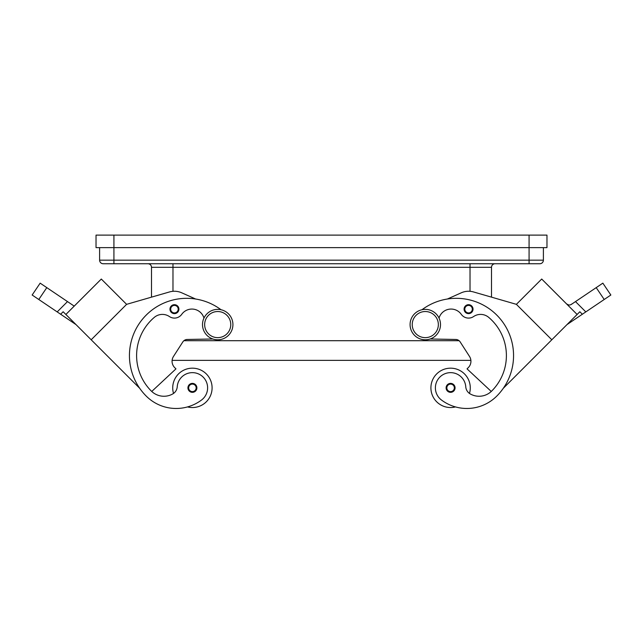 <?xml version="1.0" encoding="UTF-8"?>
<svg xmlns="http://www.w3.org/2000/svg" width="643" height="643" viewBox="0 0 643 643"><rect width="100%" height="100%" fill="white"/><g stroke="black" fill="none" stroke-linecap="round" stroke-linejoin="round"><path stroke-width="0.96" d="M425.288 309.371A15.207 15.207 0 0 0 410.081 324.586A15.207 15.207 0 0 0 425.288 339.793A15.207 15.207 0 0 0 440.495 324.586A15.207 15.207 0 0 0 425.288 309.371M217.712 339.793A15.207 15.207 0 0 1 202.505 324.586A15.207 15.207 0 0 1 217.712 309.371A15.207 15.207 0 0 1 232.919 324.586A15.207 15.207 0 0 1 217.712 339.793M173.53 393.436A19.684 19.684 0 0 1 192.41 368.174A19.684 19.684 0 0 1 212.094 387.858A19.684 19.684 0 0 0 192.41 368.174A19.684 19.684 0 0 0 172.726 387.858A19.684 19.684 0 0 1 192.41 368.174A19.684 19.684 0 0 1 212.094 387.858A19.684 19.684 0 0 1 187.507 406.923A42.325 42.325 0 0 1 146.218 396.08A57.259 57.259 0 0 1 143.429 318.092A57.259 57.259 0 0 1 221.023 309.741M192.41 383.389A4.477 4.477 0 0 1 196.887 387.858A4.477 4.477 0 0 1 192.41 392.334A4.477 4.477 0 0 1 187.933 387.858A4.477 4.477 0 0 1 192.41 383.389M455.493 406.923A19.684 19.684 0 0 1 430.906 387.858A19.684 19.684 0 0 1 450.59 368.174A19.684 19.684 0 0 1 469.47 393.436M450.59 392.334A4.477 4.477 0 0 0 455.067 387.858A4.477 4.477 0 0 0 450.59 383.389A4.477 4.477 0 0 0 446.113 387.858A4.477 4.477 0 0 0 450.59 392.334M103.185 263.743A3.577 3.577 0 0 1 99.609 260.166A3.577 3.577 0 0 0 103.185 263.743L539.815 263.743A3.577 3.577 0 0 0 542.346 262.698A3.577 3.577 0 0 1 539.815 263.743A3.577 3.577 0 0 0 543.391 260.166A3.577 3.577 0 0 1 539.815 263.743M203.96 318.076A12.522 12.522 0 0 0 181.728 314.331A8.946 8.946 0 0 1 169.422 316.557A12.522 12.522 0 0 0 154.296 317.377A50.106 50.106 0 0 0 151.282 391.016A17.891 17.891 0 0 0 151.74 391.458L175.957 368.873L174.687 367.603A8.946 8.946 0 0 1 172.115 360.377L470.885 360.377A8.946 8.946 0 0 1 468.313 367.603L467.043 368.873L491.26 391.458A17.891 17.891 0 0 1 470.322 393.974A8.946 8.946 0 0 1 465.765 386.789A15.207 15.207 0 0 0 438.422 378.735A15.207 15.207 0 0 0 441.476 400.026A42.325 42.325 0 0 0 496.782 396.08A57.259 57.259 0 0 0 499.571 318.092A57.259 57.259 0 0 0 421.977 309.741M468.554 304.686A4.477 4.477 0 0 1 473.031 309.162A4.477 4.477 0 0 1 468.554 313.631A4.477 4.477 0 0 1 464.085 309.162A4.477 4.477 0 0 1 468.554 304.686M566.708 304.035L541.703 279.03L577.125 314.467L579.849 311.751L582.349 314.242L585.813 311.903L575.501 301.591L571.233 304.469M577.125 314.467L551.815 339.777L516.385 304.348L541.695 279.046M566.66 303.986L568.894 305.063L570.598 304.806L568.894 305.063L566.66 303.986M600.996 284.399L596.206 287.63L604.211 299.493L610.85 295.016L602.845 283.145L600.996 284.399M570.598 304.806L571.764 304.035M183.287 375.681A15.207 15.207 0 0 1 204.578 378.735A15.207 15.207 0 0 1 201.524 400.026A42.325 42.325 0 0 1 146.218 396.08A42.325 42.325 0 0 0 201.524 400.026A15.207 15.207 0 0 0 204.578 378.735A15.207 15.207 0 0 0 177.235 386.789A15.207 15.207 0 0 1 183.287 375.681M174.446 304.686A4.477 4.477 0 0 1 178.915 309.162A4.477 4.477 0 0 1 174.446 313.631A4.477 4.477 0 0 1 169.969 309.162A4.477 4.477 0 0 1 174.446 304.686M63.151 311.751L65.875 314.467L101.305 279.038L74.21 306.116L67.499 301.591L57.187 311.903L60.651 314.242L63.151 311.751M32.15 295.016L38.789 299.493L46.794 287.63L40.155 283.145L32.15 295.016L40.155 283.145M60.651 314.242L75.987 324.586L65.835 314.427M57.187 311.903L38.789 299.493M101.305 279.046L126.615 304.348L91.185 339.777L139.724 388.316A57.259 57.259 0 0 1 195.625 299.019L181.744 292.814A17.891 17.891 0 0 0 169.471 291.954L126.607 304.34L151.499 297.146L151.499 267.319L491.501 267.319L491.501 297.146L516.393 304.34L473.529 291.954A17.891 17.891 0 0 0 461.256 292.814L447.375 299.019M46.794 287.63L67.499 301.591M65.875 314.467L91.185 339.777M70.931 309.404L96.241 284.093M169.471 291.954A17.891 17.891 0 0 1 181.744 292.814M174.687 367.603A8.946 8.946 0 0 1 173.489 356.439L182.829 341.923A5.369 5.369 0 0 1 187.242 339.464L212.833 338.99M151.74 391.458A17.891 17.891 0 0 0 172.678 393.974A8.946 8.946 0 0 0 177.235 386.789M181.728 314.331A8.946 8.946 0 0 1 169.422 316.557M151.282 391.016A17.891 17.891 0 0 0 172.678 393.974M575.501 301.591L596.206 287.63M604.211 299.493L585.813 311.903M582.349 314.242L567.013 324.586L577.165 314.435M551.815 339.777L503.276 388.316M546.751 284.102L572.061 309.404M468.313 367.603A8.946 8.946 0 0 0 469.511 356.439L460.171 341.923A5.369 5.369 0 0 0 455.758 339.464L430.167 338.99M439.04 318.076A12.522 12.522 0 0 1 461.272 314.331A8.946 8.946 0 0 0 473.578 316.557A12.522 12.522 0 0 1 488.704 317.377A50.106 50.106 0 0 1 491.718 391.016A17.891 17.891 0 0 1 470.322 393.974M183.93 340.694L459.07 340.694M99.609 247.635L99.609 260.166A3.577 3.577 0 0 0 100.654 262.698A3.577 3.577 0 0 1 99.609 260.166L113.924 260.166L113.924 263.743M492.546 264.795A3.577 3.577 0 0 0 491.501 267.319A3.577 3.577 0 0 1 495.078 263.743A3.577 3.577 0 0 0 492.546 264.795M147.922 263.743A3.577 3.577 0 0 1 151.499 267.319A3.577 3.577 0 0 0 150.454 264.795M543.391 247.635L543.391 260.166L113.924 260.166L113.924 247.635L546.968 247.635L546.968 235.113L529.076 235.113L529.076 263.743M113.924 235.113L96.032 235.113L96.032 247.635L113.924 247.635L113.924 235.113L529.076 235.113M217.712 337.647A13.061 13.061 0 0 1 204.651 324.586A13.061 13.061 0 0 1 217.712 311.525A13.061 13.061 0 0 1 230.773 324.586A13.061 13.061 0 0 1 217.712 337.647M192.41 384.104A3.762 3.762 0 0 1 196.163 387.858A3.762 3.762 0 0 1 192.41 391.619A3.762 3.762 0 0 1 188.648 387.858A3.762 3.762 0 0 1 192.41 384.104M450.59 391.619A3.762 3.762 0 0 0 454.352 387.858A3.762 3.762 0 0 0 450.59 384.104A3.762 3.762 0 0 0 446.837 387.858A3.762 3.762 0 0 0 450.59 391.619M470.025 263.743L470.025 291.311M172.975 263.743L172.975 291.311M425.288 337.647A13.061 13.061 0 0 0 438.349 324.586A13.061 13.061 0 0 0 425.288 311.525A13.061 13.061 0 0 0 412.227 324.586A13.061 13.061 0 0 0 425.288 337.647M468.554 312.916A3.762 3.762 0 0 0 472.316 309.162A3.762 3.762 0 0 0 468.554 305.401A3.762 3.762 0 0 0 464.801 309.162A3.762 3.762 0 0 0 468.554 312.916M174.446 305.401A3.762 3.762 0 0 1 178.199 309.162A3.762 3.762 0 0 1 174.446 312.916A3.762 3.762 0 0 1 170.684 309.162A3.762 3.762 0 0 1 174.446 305.401"/></g></svg>
